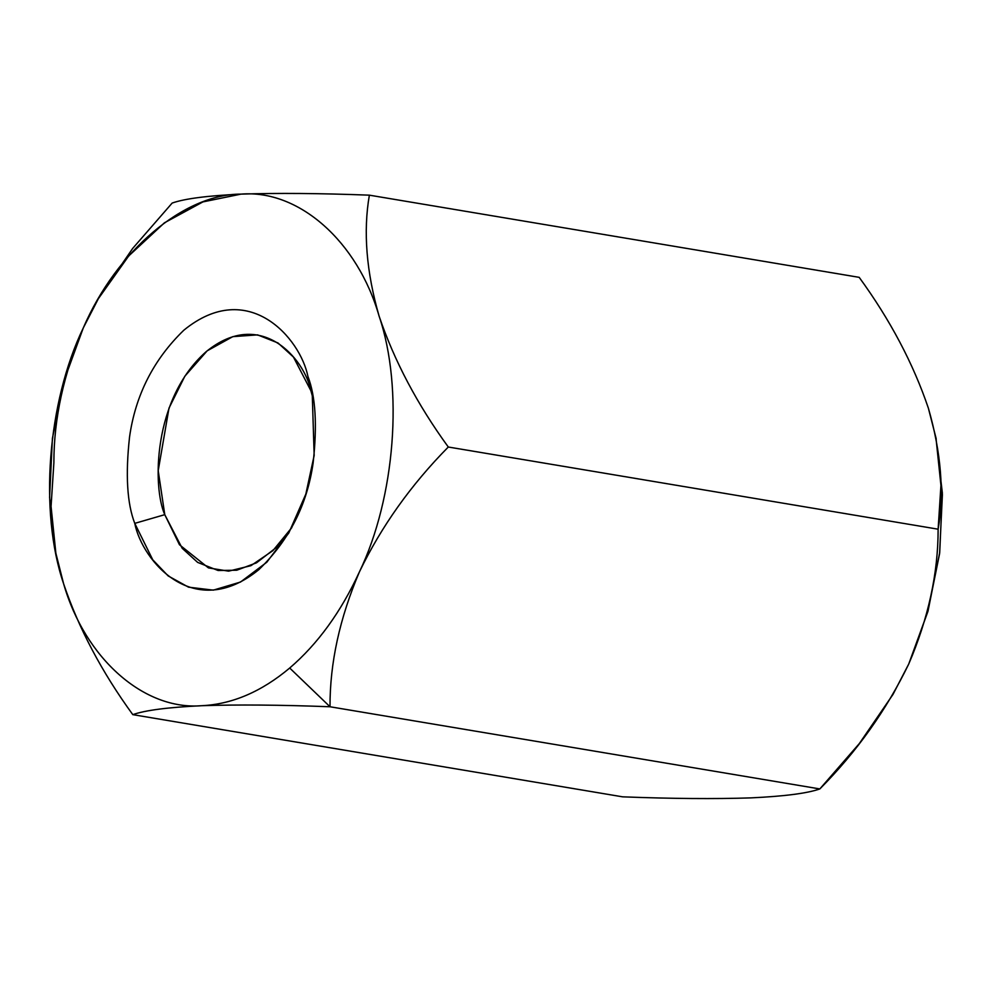 <?xml version="1.0" encoding="UTF-8"?>
<svg xmlns="http://www.w3.org/2000/svg" width="992" height="992" viewBox="0 0 992 992"><rect width="100%" height="100%" fill="white"/><g stroke="black" fill="none" stroke-linecap="round" stroke-linejoin="round"><path stroke-width="1.49" d="M55.899 553.511L51.063 506.441L53.878 462.805C53.841 418.698 63.637 373.748 83.278 327.943L98.406 298.617L128.7 255.961L164.436 222.803L202.914 201.909L241.031 194.122C207.526 195.697 184.574 198.673 172.162 203.062L132.655 248.459L99.051 297.513L132.655 248.459L172.162 203.062C184.574 198.673 207.526 195.697 241.031 194.122C277.301 192.932 320.081 193.279 369.371 195.164C363.097 231.446 366.333 271.746 379.093 316.101C394.233 360.778 417.31 404.426 448.297 447.02C410.948 484.84 381.325 526.467 359.414 571.9C341.012 611.915 317.775 643.957 289.701 668.025L330.014 706.763C329.84 663.202 339.636 618.252 359.414 571.9C339.636 618.252 329.84 663.202 330.014 706.763L819.838 788.938C856.84 751.626 886.464 709.999 908.722 664.057C928.363 618.252 938.159 573.302 938.122 529.195C944.384 492.863 941.148 452.55 928.4 408.258C913.235 363.518 890.171 319.87 859.196 277.351L369.371 195.164L859.196 277.351C890.171 319.87 913.235 363.518 928.4 408.258L935.977 437.931L940.937 485.41L938.122 529.195L448.297 447.02L938.122 529.195C938.159 573.302 928.363 618.252 908.722 664.057L892.949 694.487L859.345 743.541L819.838 788.938L330.014 706.763C280.215 704.866 237.435 704.518 201.661 705.709C167.871 707.321 144.919 710.309 132.804 714.649C101.804 672.055 78.74 628.42 63.6 583.742C78.74 628.42 101.804 672.055 132.804 714.649L622.629 796.836L132.804 714.649C144.919 710.309 167.871 707.321 201.661 705.709C237.435 704.518 280.215 704.866 330.014 706.763L289.701 668.025C261.491 691.709 232.153 704.27 201.661 705.709C143.989 710.532 85.052 658.477 63.6 583.742L55.763 552.804L49.6 497.339L52.415 438.352L64.108 380.457L83.303 327.893M622.629 796.836C671.919 798.721 714.699 799.068 750.969 797.878C784.474 796.303 807.426 793.327 819.838 788.938C807.426 793.327 784.474 796.303 750.969 797.878C714.699 799.068 671.919 798.721 622.629 796.836M892.949 694.487L908.722 664.057L927.892 611.543L939.585 553.648L942.4 494.661L935.84 437.212L942.35 493.012L939.722 552.519L928.041 611.01L908.722 664.057L893.184 694.065M369.371 195.164C320.081 193.279 277.301 192.932 241.031 194.122C298.716 189.298 357.641 241.366 379.093 316.101C366.333 271.746 363.097 231.446 369.371 195.164M448.297 447.02C417.31 404.426 394.233 360.778 379.093 316.101C403.657 388.194 395.262 497.376 359.414 571.9C381.325 526.467 410.948 484.84 448.297 447.02M55.763 552.804L63.6 583.742C85.052 658.477 143.989 710.532 201.661 705.709C232.153 704.27 261.491 691.709 289.701 668.025C317.775 643.957 341.012 611.915 359.414 571.9C395.262 497.376 403.657 388.194 379.093 316.101C357.641 241.366 298.716 189.298 241.031 194.122C183.731 193.899 116.399 251.013 83.278 327.943C63.637 373.748 53.841 418.698 53.878 462.805M83.278 327.943C47.43 402.454 39.035 511.636 63.6 583.742M134.763 523.367C127.088 503.539 125.364 474.697 129.568 436.852C135.507 395.039 153.586 359.488 183.83 330.212C248.422 277.475 300.44 338.508 307.929 376.464C315.605 396.292 317.341 425.134 313.125 462.991C307.185 504.792 289.106 540.342 258.862 569.631C194.271 622.356 142.253 561.336 134.763 523.367L152.756 559.798L168.156 575.918L188.53 587.165L213.305 590.141L240.486 582.056L266.798 562.241L288.821 532.952L305.834 494.103L314.166 455.427L312.232 393.452L307.929 376.464C300.44 338.508 248.422 277.475 183.83 330.212C153.586 359.488 135.507 395.039 129.568 436.852C125.364 474.697 127.088 503.539 134.763 523.367L164.771 514.662L182.206 548.303L197.631 562.39L218.054 570.487L236.766 570.226L256.506 562.811L275.478 548.167L291.846 527.546L272.912 550.647L250.914 565.676L228.594 571.156L208.444 567.895L179.465 544.744L164.771 514.662C152.57 487.605 152.52 398.92 206.175 351.664C260.673 307.173 304.556 358.67 310.88 390.699L293.446 357.058L278.02 342.972L257.585 334.874L232.798 336.648L207.167 350.833L184.834 376.228L168.987 408.158L158.212 470.679L164.771 514.662L134.763 523.367M313.323 399.553L310.88 390.699L313.323 399.553M936.237 439.196L935.989 437.931M99.051 297.513L98.406 298.617"/></g></svg>
